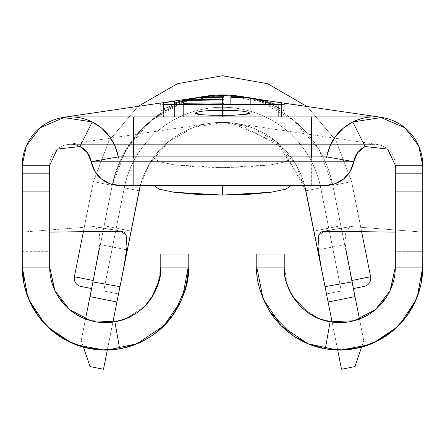 <?xml version="1.0" encoding="UTF-8"?>
<svg xmlns="http://www.w3.org/2000/svg" width="445" height="445" viewBox="0 0 445 445"><rect width="100%" height="100%" fill="white"/><g stroke="black" fill="none" stroke-linecap="round" stroke-linejoin="round"><path stroke-width="0.33" stroke-dasharray="2.23 1.67" d="M195.066 116.89L195.066 113.158L195.066 116.89L249.934 116.89L195.066 116.89M249.934 113.158L249.934 116.89L249.934 113.158L247.843 112.084M155.756 116.89A112.468 112.468 0 0 0 112.207 185.398A112.468 112.468 0 0 1 332.793 185.398A112.468 112.468 0 0 0 112.207 185.398C124.116 139.163 153.119 109.826 199.21 97.383C153.119 109.826 124.116 139.163 112.207 185.398A112.468 112.468 0 0 1 332.793 185.398L351.778 280.495L332.793 185.398L351.778 280.495L370.607 276.74A8.227 8.227 0 0 1 364.149 286.419L353.386 288.566L351.778 280.495L370.607 276.74A8.227 8.227 0 0 1 364.149 286.419L353.386 288.566L351.778 280.495L370.607 276.74L351.778 280.495L332.793 185.398L351.622 181.638L370.607 276.74L351.778 280.495L332.793 185.398L351.622 181.638L370.607 276.74L351.778 280.495L332.793 185.398L351.622 181.638L332.793 185.398A112.468 112.468 0 0 0 246.58 97.55A112.468 112.468 0 0 1 332.793 185.398L354.999 296.637L328.099 302.005L317.708 249.951L344.608 244.578L350.399 273.608L340.848 225.749L344.608 244.578L317.708 249.951L305.893 190.766L326.485 293.934L305.893 190.766A85.04 85.04 0 0 0 139.107 190.766A85.04 85.04 0 0 1 305.893 190.766A85.04 85.04 0 0 0 139.107 190.766A85.04 85.04 0 0 1 305.893 190.766A85.04 85.04 0 0 0 139.107 190.766A85.04 85.04 0 0 1 305.893 190.766A85.04 85.04 0 0 0 139.107 190.766L116.901 302.005L90.001 296.637L93.222 280.495L91.614 288.566L80.851 286.419A8.227 8.227 0 0 1 74.393 276.74L93.222 280.495L91.614 288.566L80.851 286.419A8.227 8.227 0 0 1 74.393 276.74L93.222 280.495L91.614 288.566L80.851 286.419L91.614 288.566L112.207 185.398A112.468 112.468 0 0 1 332.793 185.398L352.434 283.799L332.793 185.398L352.434 283.799L332.793 185.398L340.848 225.749L313.947 231.116L340.848 225.749L313.947 231.116L305.893 190.766L320.689 187.812L341.282 290.986L320.689 187.812L341.282 290.986L326.485 293.934L305.893 190.766L326.485 293.934L341.282 290.986L320.689 187.812L305.893 190.766L320.689 187.812A100.125 100.125 0 0 0 124.311 187.812A100.125 100.125 0 0 1 320.689 187.812A100.125 100.125 0 0 0 124.311 187.812L139.107 190.766A85.04 85.04 0 0 1 305.893 190.766A85.04 85.04 0 0 0 139.107 190.766L124.311 187.812A100.125 100.125 0 0 1 320.689 187.812L305.893 190.766L320.689 187.812L341.282 290.986L326.485 293.934L341.282 290.986L320.689 187.812L341.282 290.986L326.485 293.934L305.893 190.766L326.485 293.934L341.282 290.986L320.689 187.812L305.893 190.766L320.689 187.812A100.125 100.125 0 0 0 124.311 187.812L139.107 190.766L118.515 293.934L103.718 290.986L124.311 187.812L103.718 290.986L124.311 187.812L103.718 290.986L118.515 293.934L139.107 190.766L124.311 187.812A100.125 100.125 0 0 1 320.689 187.812A100.125 100.125 0 0 0 124.311 187.812L139.107 190.766A85.04 85.04 0 0 1 305.893 190.766A85.04 85.04 0 0 0 139.107 190.766L124.311 187.812A100.125 100.125 0 0 1 320.689 187.812L305.893 190.766L320.689 187.812L341.282 290.986L326.485 293.934L341.282 290.986L320.689 187.812L339.897 284.038L341.282 290.986L326.485 293.934L305.893 190.766L326.485 293.934L341.282 290.986L320.689 187.812L305.893 190.766L320.689 187.812A100.125 100.125 0 0 0 124.311 187.812L139.107 190.766L118.515 293.934L103.718 290.986L118.515 293.934L103.718 290.986L124.311 187.812L103.718 290.986L124.311 187.812L103.718 290.986L118.515 293.934L139.107 190.766L124.311 187.812A100.125 100.125 0 0 1 320.689 187.812A100.125 100.125 0 0 0 124.311 187.812L139.107 190.766A85.04 85.04 0 0 1 305.893 190.766A85.04 85.04 0 0 0 139.107 190.766L124.311 187.812A100.125 100.125 0 0 1 320.689 187.812L305.893 190.766L282.13 147.573L238.787 123.988M353.386 288.566L364.149 286.419L353.386 288.566L364.149 286.419L353.386 288.566L364.149 286.419L353.386 288.566L364.149 286.419L353.386 288.566L351.778 280.495L363.771 340.592L359.465 319.015L363.771 340.592L354.971 366.574L341.521 369.261L333.233 327.743L313.947 231.116L340.848 225.749L332.793 185.398A112.468 112.468 0 0 0 160.779 113.392M206.185 123.955A85.04 85.04 0 0 0 139.107 190.766L124.311 187.812L105.103 284.038L124.311 187.812L103.718 290.986L118.515 293.934L139.107 190.766L118.515 293.934L103.718 290.986L118.515 293.934L103.718 290.986L124.311 187.812L139.107 190.766L131.053 231.116L104.152 225.749L131.053 231.116L127.292 249.951L100.392 244.578L104.152 225.749L94.752 272.829L100.392 244.578L127.292 249.951L103.479 369.261L90.029 366.574L81.229 340.592L93.222 280.495L74.393 276.74L93.222 280.495L91.614 288.566L92.037 286.43L91.614 288.566L80.851 286.419L91.614 288.566L80.851 286.419L91.614 288.566L92.037 286.43M119.633 185.465L325.367 185.465A28.803 28.803 0 0 0 353.736 161.646A28.803 28.803 0 0 1 325.367 185.465L311.65 185.465L311.65 161.646L353.736 161.646L311.65 161.646L311.65 144.319L70.633 144.319L311.65 144.319L311.65 185.465L119.633 185.465A28.803 28.803 0 0 1 91.264 161.646A28.803 28.803 0 0 0 119.633 185.465M159.032 189.103L153.92 185.465L291.08 185.465L153.92 185.465L291.08 185.465L285.968 189.103M153.92 158.036L291.08 158.036L285.857 161.707L270.994 164.822L222.5 167.637L174.006 164.822L159.143 161.707L153.92 158.036L291.08 158.036L153.92 158.036L159.143 161.707L174.006 164.822L196.256 166.908L222.5 167.637L248.744 166.908L270.994 164.822L285.857 161.707L291.08 158.036L153.92 158.036M92.938 281.919L97.238 260.08M98.111 255.285L99.969 241.88L99.063 230.176L93.761 226.555L22.25 232.101L22.25 165.267L22.25 232.101L93.761 226.555L122.102 231.317L95.141 226.611M109.348 116.89L335.652 116.89M349.859 226.611L322.898 231.317L351.239 226.555L422.75 232.101L422.75 165.267L422.75 232.101L351.239 226.555L345.937 230.165L345.025 241.858L346.855 255.08M347.756 260.058L352.062 281.919M246.219 97.322L254.423 98.996C262.511 100.653 272.44 104.614 284.221 110.894L284.221 104.681L284.221 116.89L160.779 116.89L281.479 116.89L222.5 116.89L222.5 105.003L253.361 104.77M284.221 104.703L284.221 116.89L284.221 104.725L268.791 104.697M160.779 103.234L160.779 103.624M176.209 104.658L160.779 104.67L160.779 110.9C172.527 104.631 182.472 100.665 190.605 98.99L199.093 97.266L190.605 98.99L160.779 110.9L160.779 116.89L284.221 116.89L284.221 110.894L269.726 103.924L254.423 98.996L247.058 97.461M199.21 97.383A112.468 112.468 0 0 1 246.58 97.55M352.963 286.435L351.778 280.495L370.607 276.74A8.227 8.227 0 0 1 364.149 286.419A8.227 8.227 0 0 0 370.607 276.74L351.778 280.495L370.607 276.74L351.622 181.638L332.793 185.398L351.778 280.495L370.607 276.74L351.622 181.638L332.793 185.398A112.468 112.468 0 0 0 112.207 185.398L92.566 283.799L112.207 185.398L93.222 280.495L112.207 185.398L93.378 181.638L112.207 185.398A112.468 112.468 0 0 1 332.793 185.398A112.468 112.468 0 0 0 112.207 185.398L93.378 181.638L112.207 185.398L93.222 280.495L112.207 185.398L93.378 181.638L112.207 185.398A112.468 112.468 0 0 1 332.793 185.398L351.622 181.638L332.793 185.398A112.468 112.468 0 0 0 112.207 185.398L93.378 181.638L112.207 185.398L93.222 280.495L74.393 276.74L93.222 280.495L112.207 185.398L93.378 181.638L112.207 185.398A112.468 112.468 0 0 1 201.819 96.86M305.876 190.694L295.419 163.66L276.423 141.66L251.136 127.342L222.5 122.375L193.864 127.342L168.577 141.66L149.581 163.66L140.342 185.465A85.04 85.04 0 0 1 230.972 122.798L277.213 143.051L304.636 185.465M361.546 347.161L363.771 340.592L361.551 347.161L363.771 340.592L354.999 296.637L328.099 302.005L341.521 369.261L354.971 366.574L357.279 359.771M107.317 350.031L112.891 322.097M116.901 302.005L90.001 296.637L81.229 340.592L83.449 347.161L81.229 340.592L85.323 320.089L81.229 340.592L83.454 347.161M242.848 96.799A112.468 112.468 0 0 1 332.793 185.398L351.622 181.638L332.793 185.398A112.468 112.468 0 0 0 112.207 185.398L104.152 225.749L131.053 231.116L104.152 225.749L112.207 185.398L93.378 181.638L112.207 185.398L93.222 280.495L74.393 276.74A8.227 8.227 0 0 0 80.851 286.419A8.227 8.227 0 0 1 74.393 276.74L93.222 280.495M341.282 290.986L326.485 293.934L341.282 290.986M118.515 293.934L103.718 290.986L118.515 293.934M332.793 185.398L351.622 181.638L332.793 185.398A112.468 112.468 0 0 0 112.207 185.398L126.063 149.542L151.178 120.45L184.631 101.51L222.5 94.941L260.37 101.51L293.822 120.45L318.937 149.542L332.793 185.398M103.479 369.261L90.029 366.574L87.721 359.771M365.034 146.516A20.948 20.948 0 0 1 395.316 165.267L395.316 267.078L422.75 267.078L422.75 251.303L395.316 251.303L395.316 267.078L422.75 267.078L422.75 232.101L395.316 232.101L395.316 165.267A20.948 20.948 0 0 0 375.458 144.347M69.542 144.347A20.948 20.948 0 0 0 49.684 165.267L49.684 232.101L22.25 232.101L22.25 267.078L49.684 267.078L49.684 251.303L22.25 251.303L22.25 267.078L49.684 267.078L49.684 165.267A20.948 20.948 0 0 1 79.994 146.527M70.633 116.89L133.35 116.89M311.65 116.89L374.367 116.89M365.006 146.527A20.948 20.948 0 0 1 374.367 144.319L70.633 144.319A20.948 20.948 0 0 1 79.966 146.516M284.221 267.078L256.787 267.078L256.787 254.045L284.221 254.045L256.787 254.045L256.787 267.078L284.221 267.078L284.221 254.045L284.221 267.078L287.876 286.897M188.213 254.045L160.779 254.045L160.779 267.078L188.213 267.078L188.213 254.045L160.779 254.045L160.779 267.078L188.213 267.078L188.213 254.045M329.895 146.221A48.383 48.383 0 0 0 326.719 156.901A1.374 1.374 0 0 1 325.367 158.036L119.633 158.036A1.374 1.374 0 0 1 118.281 156.901A1.374 1.374 0 0 0 119.633 158.036L325.367 158.036A1.374 1.374 0 0 0 326.719 156.901A48.383 48.383 0 0 1 352.724 122.002M92.26 121.991A48.383 48.383 0 0 1 118.281 156.901A48.383 48.383 0 0 0 115.094 146.199M115.049 146.088A48.383 48.383 0 0 0 109.464 136.415M109.398 136.326A48.383 48.383 0 0 0 101.716 128.199M101.638 128.132A48.383 48.383 0 0 0 92.276 122.002M374.367 144.319L133.35 144.319L133.35 161.646L91.264 161.646A20.948 20.948 0 0 0 91.258 161.618M54.412 289.517L57.956 296.264M67.824 308.14L74.988 313.68M87.643 319.771L96.966 322.019M110.516 322.38L126.486 318.397L144.508 306.355L154.916 291.926M157.675 285.39L160.779 267.078M182.639 296.976L180.887 301.17M107.657 350.02L104.024 350.048M76.012 344.747L71.473 342.884M48.116 327.275L44.656 323.793M29.036 299.947L27.668 296.576M22.25 267.15A82.981 82.981 0 0 0 24.202 284.967M24.236 285.111A82.981 82.981 0 0 0 30.004 302.099M30.049 302.2A82.981 82.981 0 0 0 39.383 317.569M185.637 287.576A82.981 82.981 0 0 0 188.213 267.078M115.661 321.635A55.547 55.547 0 0 0 151.634 297.605M160.461 273.035A55.547 55.547 0 0 0 160.628 271.2M352.74 121.991A48.383 48.383 0 0 0 343.362 128.132M343.284 128.199A48.383 48.383 0 0 0 335.602 136.326M335.53 136.426A48.383 48.383 0 0 0 329.951 146.088M289.233 290.134L299.079 304.892M302.06 307.868L318.409 318.353M319.071 318.626L334.484 322.38M348.034 322.019L357.357 319.771M370.012 313.68L377.176 308.14M387.044 296.264L390.588 289.517M417.332 296.576L415.964 299.947M400.344 323.793L396.884 327.275M373.527 342.884L368.988 344.747M340.976 350.048L337.343 350.02M256.787 267.078A82.981 82.981 0 0 0 270.443 312.685M270.471 312.718A82.981 82.981 0 0 0 325.339 348.791M405.618 317.569A82.981 82.981 0 0 0 414.951 302.2M414.996 302.099A82.981 82.981 0 0 0 420.764 285.111M420.798 284.967A82.981 82.981 0 0 0 422.75 267.15M293.316 297.533A55.547 55.547 0 0 0 330.112 321.78M49.684 232.101L22.25 232.101L49.684 232.101L22.25 232.101L22.25 251.303L49.684 251.303L49.684 232.101M422.75 232.101L395.316 232.101L422.75 232.101L395.316 232.101L395.316 251.303L422.75 251.303L422.75 232.101M91.264 161.646L311.65 161.646L133.35 161.646L133.35 144.319L70.633 144.319M133.35 161.646L133.35 185.465L133.35 161.646M281.479 104.386L281.479 116.89L281.479 104.681L281.479 116.89L222.5 116.89L222.5 95.675L222.5 116.89L222.5 95.675L222.5 116.89L160.779 116.89L160.779 103.201M281.479 102.812L281.479 109.036L267.506 102.856L252.855 98.573L246.853 97.427L230.132 95.964M209.428 96.259L198.576 97.349L192.151 98.562L177.494 102.862L163.521 109.042L163.521 116.89L281.479 116.89L281.479 109.036C270.176 103.474 260.631 99.986 252.855 98.573L249.723 97.945M222.5 95.675L213.784 96.031M163.521 104.33L163.521 116.89L163.521 102.862L163.521 116.89L232.996 116.89L222.5 116.89L222.5 105.003M249.528 97.911L246.714 97.405M213.072 96.07L209.979 96.237M198.587 97.349L192.151 98.562L174.585 103.969L163.521 109.042L163.521 102.767M174.585 101.115L174.585 104.314M183.373 100.286L191.7 98.478L183.373 100.281M190.165 98.695L183.373 99.78M244.561 97.766L240.528 97.655M275.689 104.358L278.331 105.437L278.331 116.89L278.331 105.437L278.331 116.89L230.855 116.89L230.855 104.564L230.855 116.89L278.331 116.89L278.331 106.338L258.984 99.624L278.331 106.338L278.331 105.437L258.99 99.413M249.934 116.89L232.996 116.89L249.934 116.89M230.855 97.327L230.855 116.89L278.331 116.89L258.99 116.89L258.99 99.435L258.99 116.89L258.99 104.414L258.99 116.89L250.196 116.89L250.196 98.145L250.196 116.89L250.196 104.442L250.196 116.89L230.855 116.89L230.855 96.821M239.143 97.611L237.897 97.572M250.196 104.369L250.196 104.019L250.196 104.369M275.572 104.314L268.819 101.922L258.99 99.435L258.99 100.025M174.585 104.308L174.585 116.89L223.818 116.89L223.818 102.962L223.818 116.89L183.373 116.89L183.373 104.097M174.585 102.25L174.585 101.627M183.373 103.257L183.373 116.89L183.373 100.47L183.373 116.89L223.818 116.89L223.818 99.886M193.486 100.231L183.373 100.47M223.818 99.14L223.818 116.89L183.373 116.89L183.373 99.958L183.373 116.89L223.818 116.89L223.818 97.188L216.637 97.255M203.515 97.622L199.182 97.766M197.719 97.85L191.945 98.462M188.085 99.046L183.373 99.958M223.818 97.188L223.818 116.89L223.818 97.188M223.818 96.643L223.818 116.89L174.585 116.89L174.585 103.084M174.585 116.89L223.818 116.89L174.585 116.89M93.761 226.555L121.112 231.239M323.888 231.239L351.239 226.555M153.92 185.465L222.5 185.465L222.5 195.066L222.5 185.465L291.08 185.465M198.642 97.338L193.091 98.245M83.382 231.695L93.378 181.638L108.992 140.681L137.861 106.544L108.992 140.681L93.378 181.638L74.393 276.74L93.378 181.638L108.992 140.681L137.861 106.544M307.189 106.594L336.025 140.715L351.622 181.638L336.025 140.715L307.189 106.594L336.025 140.715L351.622 181.638M210.318 123.271L67.818 144.469M377.182 144.469L234.682 123.271M94.69 144.319L115.494 144.319"/><path stroke-width="0.67" d="M249.934 113.158L241.913 114.849L222.511 115.422L203.087 114.849L195.066 113.158L197.146 112.084L203.065 111.089L211.954 110.388L233.008 110.388L241.908 111.094L247.843 112.084L249.934 113.158L247.848 114.126L233.019 115.277L211.998 115.277L203.087 114.849L197.146 114.12L195.066 113.158L197.146 112.084L203.065 111.089L222.472 110.126L241.908 111.094L247.876 112.09M352.963 286.43L351.778 280.495L370.607 276.74A8.227 8.227 0 0 1 364.149 286.419L353.386 288.566L364.149 286.419A8.227 8.227 0 0 0 370.607 276.74L361.618 231.695L370.607 276.74L351.778 280.495L353.386 288.566M92.037 286.43L94.752 272.829L93.222 280.495L74.393 276.74L93.222 280.495L92.037 286.43L93.222 280.495M80.851 286.419A8.227 8.227 0 0 1 74.393 276.74A8.227 8.227 0 0 0 80.851 286.419L91.614 288.566L80.851 286.419M350.399 273.608L351.778 280.495L350.399 273.608M325.367 185.465L119.633 185.465L325.367 185.465L335.224 183.729L343.89 178.723L350.321 171.052L353.736 161.646L326.719 156.901L326.252 157.714L325.367 158.036L119.633 158.036L325.367 158.036A1.374 1.374 0 0 0 326.719 156.901L353.736 161.646A28.803 28.803 0 0 1 325.367 185.465M352.062 281.919L354.999 296.637L328.099 302.005L325.028 286.641L352.062 281.919L325.028 286.641L332.109 322.097L328.099 302.005L354.999 296.637L346.004 249.923M201.819 96.86A112.468 112.468 0 0 1 242.848 96.799A112.468 112.468 0 0 0 204.094 96.459M92.938 281.919L85.535 319.015L92.938 281.919L119.972 286.641L139.107 190.766A85.04 85.04 0 0 1 140.342 185.465L116.901 302.005L119.972 286.641L92.938 281.919L99.246 248.215M97.238 260.08L98.111 255.285M92.276 122.002A48.383 48.383 0 0 0 70.633 116.89L70.633 116.89A48.383 48.383 0 0 0 22.25 165.267L26.338 145.932L39.933 127.876L63.869 117.563L92.187 121.958A48.383 48.383 0 0 1 118.281 156.901L91.264 161.646L118.281 156.901A1.374 1.374 0 0 0 119.633 158.036L118.748 157.714L118.281 156.901L115.049 146.088L109.398 136.326L101.638 128.132L92.187 121.958L79.966 146.516L57.338 149.081L49.684 165.267L57.338 149.081L79.966 146.516L92.187 121.958L63.869 117.563L39.933 127.876L26.338 145.932L22.25 165.267L49.684 165.267L49.684 267.078L22.25 267.078L22.25 165.267L22.25 173.811L49.684 173.811L49.684 191.094L22.25 191.094L49.684 191.094L49.684 267.078L22.25 267.078L22.25 173.811L49.684 173.811L49.684 165.267L22.25 165.267A48.383 48.383 0 0 1 66.533 117.063M378.461 117.063A48.383 48.383 0 0 1 422.75 165.267L422.75 191.094L395.316 191.094L395.316 173.811L422.75 173.811L422.75 267.078L395.316 267.078L395.316 191.094L422.75 191.094L422.75 267.078L395.316 267.078L395.316 173.811L422.75 173.811L422.75 165.267L395.316 165.267L395.316 173.811L395.316 165.267L422.75 165.267L418.662 145.932L405.067 127.876L381.131 117.563L352.813 121.958L343.362 128.132L335.602 136.326L329.951 146.088L326.719 156.901A48.383 48.383 0 0 1 352.813 121.958L365.034 146.516L352.813 121.958L381.131 117.563L405.067 127.876L418.662 145.932L422.75 165.267A48.383 48.383 0 0 0 374.367 116.89L374.356 116.89A48.383 48.383 0 0 0 352.74 121.991M346.855 255.08L347.756 260.058M284.221 104.681L284.221 103.257L284.221 104.725L234.949 104.87M284.221 103.552L284.221 103.257L284.221 103.552M176.209 104.658L173.239 104.636M160.779 104.692L160.779 103.234M247.058 97.461L236.278 96.22L222.5 95.536L206.458 96.309L199.071 97.266L206.458 96.309L222.5 95.536L238.57 96.354L246.541 97.377M359.465 319.015L354.999 296.637L359.465 319.015M160.779 113.392A112.468 112.468 0 0 0 155.756 116.89M337.588 349.559L341.521 369.261L354.971 366.574L361.546 347.161M304.636 185.465L325.028 286.636L320.784 265.064L318.041 247.019L318.815 235.21L323.888 231.239L395.316 232.101L323.888 231.239M83.454 347.161L90.029 366.574L103.479 369.261L107.412 349.559M112.891 322.097L116.901 302.005L90.001 296.637L116.901 302.005L112.891 322.097L116.901 302.005M87.721 359.771L83.449 347.161L90.029 366.574L103.479 369.261L107.317 350.031L103.479 369.261M357.279 359.771L361.551 347.161L354.971 366.574L341.521 369.261L337.683 350.031M305.876 190.694L325.028 286.636L320.784 265.064L318.041 247.019L318.815 235.21L320.851 232.212L323.02 231.294M121.112 231.239L49.684 232.101L121.112 231.239L126.185 235.216L126.959 247.019L124.211 265.092L119.972 286.636L124.211 265.092L126.959 247.019L126.185 235.216L124.138 232.207L121.98 231.294M335.652 116.89L109.348 116.89M284.221 254.045L256.787 254.045L256.787 267.078L256.787 254.045L284.221 254.045L284.221 267.078L284.221 254.045M307.923 343.701L281.095 325.751L263.106 298.829L256.787 267.078L284.221 267.078L256.787 267.078C255.73 279.571 260.292 294.785 270.471 312.718C281.919 329.951 301.276 344.769 325.339 348.791L343.373 349.976L361.234 347.233L378.078 340.686L393.102 330.646L405.601 317.597L414.974 302.149L420.781 285.039L422.75 267.078L417.332 296.576M160.779 254.045L188.213 254.045L160.779 254.045L160.779 267.078L188.213 267.078L188.213 254.045L188.213 267.078L160.779 267.078L160.779 254.045M91.264 161.646L94.679 171.052L101.11 178.723L109.776 183.729L119.633 185.465A28.803 28.803 0 0 1 91.264 161.646L87.415 152.735L79.966 146.516A20.948 20.948 0 0 1 91.264 161.646A20.948 20.948 0 0 0 87.437 152.768A20.948 20.948 0 0 1 91.258 161.618M79.994 146.527A20.948 20.948 0 0 1 87.392 152.707A20.948 20.948 0 0 0 79.966 146.516M160.628 271.2A55.547 55.547 0 0 0 160.779 267.078C162.731 281.307 148.914 316.234 114.888 321.78L119.661 348.791C170.318 340.164 191.228 288.783 188.213 267.078L182.639 296.976M27.668 296.576L22.25 267.078L24.219 285.039L30.026 302.149L39.399 317.597L51.898 330.646L66.922 340.686L83.766 347.233L101.627 349.976L119.661 348.791L114.888 321.78L90.863 320.734L69.531 309.631L54.885 290.557L49.684 267.078L54.412 289.517M57.956 296.264L65.949 306.355L67.824 308.14M74.988 313.68L83.972 318.397L87.643 319.771M96.966 322.019L105.231 322.625L110.516 322.38M154.916 291.926L157.675 285.39M180.887 301.17L163.905 325.751L136.988 343.74L107.657 350.02M104.024 350.048L76.012 344.747M71.473 342.884L48.116 327.275M44.656 323.793L29.036 299.947M188.213 267.078L187.679 276.445L185.637 287.587L174.529 312.718C162.748 331.23 144.458 343.256 119.661 348.791A82.981 82.981 0 0 1 22.25 267.078A82.981 82.981 0 0 0 22.25 267.15M39.383 317.569A82.981 82.981 0 0 0 185.637 287.576M160.779 267.078L160.422 273.347L159.054 280.806L151.623 297.633C143.735 310.026 131.492 318.075 114.888 321.78A55.547 55.547 0 0 1 49.684 267.078A55.547 55.547 0 0 0 115.661 321.635M151.634 297.605A55.547 55.547 0 0 0 160.461 273.035M353.736 161.646L357.585 152.735L365.034 146.516L387.662 149.081L395.316 165.267L387.662 149.081L365.034 146.516A20.948 20.948 0 0 0 353.736 161.646A20.948 20.948 0 0 1 357.563 152.768A20.948 20.948 0 0 0 353.742 161.618M365.006 146.527A20.948 20.948 0 0 0 357.608 152.707A20.948 20.948 0 0 1 365.034 146.516M390.588 289.517L395.316 267.078L390.115 290.557L375.469 309.631L354.137 320.734L330.112 321.78L325.339 348.791L330.112 321.78C296.053 316.328 282.308 281.262 284.221 267.078A55.547 55.547 0 0 0 285.94 280.795M287.876 286.897L289.233 290.134M299.079 304.892L302.06 307.868M334.484 322.38L339.769 322.625L348.034 322.019M357.357 319.771L361.029 318.397L370.012 313.68M377.176 308.14L379.051 306.355L387.044 296.264M415.964 299.947L400.344 323.793M396.884 327.275L373.527 342.884M368.988 344.747L340.976 350.048M337.343 350.02L308.012 343.74M422.75 267.15A82.981 82.981 0 0 0 422.75 267.078A82.981 82.981 0 0 1 325.339 348.791L308.396 343.896L293.133 335.708L270.471 312.718C260.247 294.546 255.686 279.332 256.787 267.078M325.339 348.791A82.981 82.981 0 0 0 405.618 317.569M330.112 321.78A55.547 55.547 0 0 0 395.316 267.078A55.547 55.547 0 0 1 330.112 321.78L318.77 318.503L308.546 313.019L293.377 297.633C286.536 285.468 283.482 275.283 284.221 267.078M286.002 281.034A55.547 55.547 0 0 0 293.316 297.533M133.35 156.901L311.65 156.901L311.65 116.89L311.65 156.901L326.719 156.901L311.65 156.901L311.65 158.036L311.65 156.901L133.35 156.901L133.35 116.89L133.35 158.036L133.35 156.901L118.281 156.901L133.35 156.901M133.35 116.89L70.633 116.89A48.383 48.383 0 0 1 92.26 121.991M352.724 122.002A48.383 48.383 0 0 1 374.367 116.89L311.65 116.89M253.361 104.77L268.791 104.697M160.779 103.557L160.779 103.201M163.521 102.917L163.521 104.33L222.5 104.653L222.5 105.003L222.5 104.653L251.987 104.436L281.479 104.386L281.479 104.681L281.479 102.928M237.769 96.404L222.5 95.675L213.072 96.07M213.784 96.031L209.428 96.259M205.223 96.493L204.589 96.548M232.207 104.547L281.479 104.386M240.528 97.655L230.855 97.327L230.855 96.821L243.037 97.288L252.159 98.306L237.752 96.404M230.215 95.97L222.5 95.675M209.979 96.237L199.655 97.177L193.058 98.25L205.05 97.121L223.818 96.643L223.818 97.188L195.644 98.028L190.165 98.695M189.242 98.862L183.373 100.036L223.818 99.14L223.818 99.886L183.373 100.47L183.373 103.257L223.818 102.962L223.818 103.83L174.585 104.158L174.585 101.115L163.521 102.862M173.239 104.302L222.5 104.653M174.585 101.182L174.585 103.084L183.373 100.286L174.585 103.084M223.818 96.643L223.818 97.188L223.818 96.643L205.05 97.121L193.058 98.25M239.143 97.611L250.196 98.145L250.196 104.019L258.99 104.113L258.99 99.413L258.99 104.113L250.196 104.019L250.196 98.145L244.561 97.766M252.159 98.306L258.984 99.619L243.037 97.288L230.855 96.821L230.855 104.564L230.855 96.821M237.897 97.572L230.855 97.327M183.373 104.097L183.373 103.257L223.818 102.962L223.818 103.83L174.585 104.158L174.585 102.25M183.585 100.459L183.373 103.257M223.818 99.886L223.818 99.14L223.818 99.886L193.325 100.231M183.373 99.958L223.818 99.14M216.637 97.255L203.515 97.622M199.182 97.766L197.719 97.85M191.945 98.462L188.085 99.046M291.08 185.465L285.857 189.142L270.994 192.257L248.744 194.337L222.5 195.066L196.256 194.337L174.006 192.257L159.143 189.142L153.92 185.465M285.968 189.103L270.994 192.257L222.5 195.066L174.006 192.257L159.032 189.103M381.504 117.347L271.461 101.315L240.723 96.381M204.644 96.326L198.642 97.338M193.091 98.245L63.474 117.347M137.861 106.544L177.399 83.704L222.539 75.739L267.673 83.732L307.189 106.594L267.673 83.732L222.539 75.739L177.399 83.704L137.861 106.544L177.399 83.704L222.539 75.739L267.673 83.732L307.189 106.594M83.382 231.695L74.393 276.74M281.474 102.812L258.984 99.402"/></g></svg>
